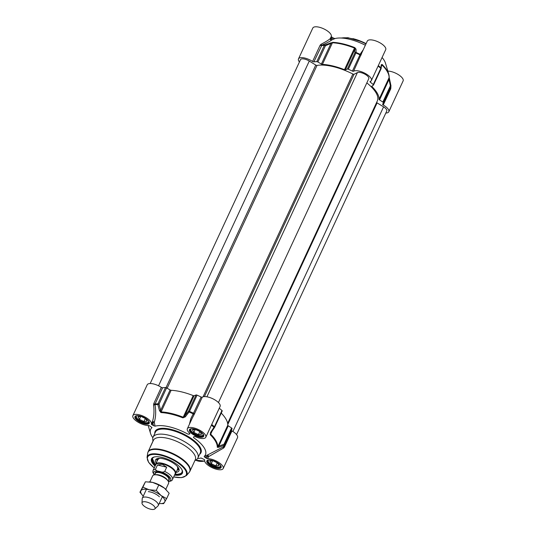<?xml version="1.0" encoding="UTF-8"?>
<svg xmlns="http://www.w3.org/2000/svg" width="536" height="536" viewBox="0 0 536 536"><rect width="100%" height="100%" fill="white"/><g stroke="black" fill="none" stroke-linecap="round" stroke-linejoin="round"><path stroke-width="0.8" d="M363.328 49.614L360.098 54.324A43.168 16.522 -155.1 0 0 356.125 52.495L356.018 49.124A1.099 0.938 178.4 0 0 354.825 49.459L354.899 52.816A1.099 0.422 24.9 0 1 355.884 52.97L356.125 52.495A1.099 0.931 179.1 0 0 354.899 52.816L347.355 69.07A1.099 0.422 24.9 0 1 348.34 69.231A43.396 16.609 24.9 0 1 352.4 71.1A1.099 0.422 -155.1 0 0 353.552 71.275A10.164 3.886 24.9 0 1 364.835 73.211A10.164 3.886 24.9 0 1 371.388 80.514A10.164 3.886 24.9 0 1 370.148 81.512A1.099 0.422 -155.1 0 0 370.014 81.619A1.099 0.422 -155.1 0 0 370.336 82.162A43.396 16.609 24.9 0 1 373.257 84.594A1.099 0.422 24.9 0 1 373.505 85.07A1.099 0.422 24.9 0 1 373.431 85.15L371.883 86.142A1.099 0.422 -155.1 0 0 371.81 86.216A1.099 0.422 -155.1 0 0 371.997 86.644L372.379 85.827M347.355 69.07L345.385 69.807L354.825 49.459L354.778 47.604A38.224 14.626 -155.1 0 0 332.829 42.337L324.736 44.964A1.099 0.804 88.6 0 0 324.334 45.399A1.099 0.422 24.9 0 1 325.419 45.741A1.099 0.476 -110.9 0 0 324.736 44.964A43.168 16.522 -155.1 0 0 321.895 45.158C327.047 42.86 330.33 41.131 331.744 39.979A1.099 0.516 66.6 0 1 330.873 39.188A1.099 0.422 24.9 0 1 330.337 38.518A1.099 1.085 -137.4 0 0 331.744 39.979A7028.782 5367.29 -62.6 0 1 334.987 38.572L333.432 38.083A7759.86 6848.559 63.9 0 0 330.873 39.188L331.844 37.098A1.099 0.422 24.9 0 1 331.302 36.428A10.164 3.886 -155.1 0 0 323.429 28.696A10.164 3.886 -155.1 0 0 312.803 28.046L298.485 58.886A10.164 3.886 24.9 0 1 312.595 61.452A1.099 0.422 -155.1 0 0 313.882 61.861A43.396 16.609 24.9 0 1 316.783 61.66A1.099 0.422 24.9 0 1 317.875 61.995L325.419 45.741L332.441 42.78A38.451 14.713 24.9 0 1 354.517 48.073L344.487 69.687A1.099 0.422 -155.1 0 0 345.385 69.807M344.487 69.687A38.451 14.713 -155.1 0 0 322.411 64.387L332.441 42.78A1.099 0.744 92.7 0 1 332.829 42.337M330.183 42.927A1.099 0.476 -110.3 0 1 330.839 43.704L321.392 64.045A1.099 0.422 -155.1 0 0 322.411 64.387M321.392 64.045L317.875 61.995M299.436 61.975A10.164 3.886 24.9 0 1 298.485 58.886M390.938 85.78L389.545 79.502L388.995 79.556L390.402 85.807A1.099 0.422 24.9 0 1 390.891 86.437A1.099 1.012 16.3 0 0 390.938 85.78L390.402 85.807L382.858 102.061A1.099 0.422 24.9 0 1 383.341 102.691A43.396 16.609 24.9 0 1 383.005 103.595A43.396 16.609 24.9 0 1 382.65 104.259A1.099 0.422 -155.1 0 0 382.637 104.272A1.099 0.422 -155.1 0 0 383.24 105.002A10.164 3.886 24.9 0 1 388.801 111.763A10.164 3.886 24.9 0 1 385.833 113.029M382.858 102.061L379.548 99.904L388.995 79.556L389.082 77.7A1.099 1.005 3.1 0 0 389.17 77.365L388.747 74.142A38.224 14.626 -155.1 0 0 382.121 64.461L381.277 64.695L380.908 67.777A1.099 0.623 131.4 0 1 380.801 68.333A1.099 0.422 24.9 0 1 381.049 68.816A1.099 0.422 24.9 0 1 380.975 68.889M381.324 65.794L382.027 65.037A38.451 14.713 24.9 0 1 389.082 77.7L379.053 99.314A1.099 0.422 -155.1 0 0 379.548 99.904M379.053 99.314A38.451 14.713 -155.1 0 0 371.997 86.644M331.844 37.098L333.432 38.083M334.987 38.572A30.21 11.564 24.9 0 1 365.358 45.232M371.388 80.514L385.706 49.674A10.164 3.886 -155.1 0 0 378.121 41.868A10.164 3.886 -155.1 0 0 367.267 41.118L362.142 52.16M382.081 57.486A30.21 11.564 24.9 0 1 385.478 63.168L388.747 74.142A38.224 14.626 -155.1 0 1 389.136 77.057L389.538 79.522M388.801 111.763L403.119 80.923A10.164 3.886 -155.1 0 0 398.563 74.772A10.164 3.886 -155.1 0 0 387.836 71.1M383.24 105.002L390.784 88.748L390.811 86.691M390.496 87.455L390.952 87.415M381.491 65.392A1.099 0.965 -173.9 0 0 381.491 65.372L381.491 65.372A1.099 0.965 -173.9 0 0 381.277 64.695M381.062 68.749A1.099 0.958 -173.4 0 0 381.143 68.481L381.143 68.481A1.099 0.958 -173.4 0 0 380.908 67.777A43.168 16.522 -155.1 0 0 378.309 65.6M353.552 71.275L362.128 52.186M361.097 55.02A1.099 0.422 24.9 0 1 359.944 54.846L360.098 54.324A1.099 0.945 -167.9 0 0 361.478 54.002M356.018 49.124L354.778 47.604M313.882 61.861L321.895 45.158A1.099 0.583 -113.4 0 1 320.997 44.287L320.146 45.192L312.595 61.452M331.302 36.428L330.337 38.518C328.97 39.858 325.855 41.781 320.997 44.287M143.95 421.557L139.387 419.353L137.96 416.8L141.109 416.445L145.671 418.65L147.099 421.202L143.95 421.557L145.37 418.502M139.387 419.353L140.713 416.492M147.876 422.536A7.142 2.734 -155.1 0 0 148.077 422.489A7.142 2.734 -155.1 0 0 148.975 421.979M136.09 416.003A7.142 2.734 -155.1 0 0 136.285 417.015A7.142 2.734 -155.1 0 0 136.379 417.196M148.8 421.517A6.814 2.606 24.9 0 1 147.695 422.589A6.814 2.606 24.9 0 1 144.439 422.428A6.814 2.606 24.9 0 1 136.452 417.37A6.814 2.606 24.9 0 1 136.559 415.836M198.421 434.622L193.851 432.425L192.431 429.865L195.573 429.517L200.142 431.721L201.563 434.274L198.421 434.622L199.841 431.574M193.851 432.425L195.184 429.557M202.347 435.607A7.142 2.734 -155.1 0 0 202.548 435.56A7.142 2.734 -155.1 0 0 203.439 435.051M190.561 429.075A7.142 2.734 -155.1 0 0 190.756 430.086A7.142 2.734 -155.1 0 0 190.85 430.267M203.271 434.589A6.814 2.606 24.9 0 1 202.166 435.661A6.814 2.606 24.9 0 1 198.91 435.5A6.814 2.606 24.9 0 1 190.923 430.442A6.814 2.606 24.9 0 1 191.03 428.907M215.834 465.871L211.264 463.673L209.844 461.114L212.986 460.766L217.556 462.963L218.976 465.523L215.834 465.871L217.248 462.823M211.264 463.673L212.591 460.806M219.76 466.849A7.142 2.734 -155.1 0 0 219.954 466.802A7.142 2.734 -155.1 0 0 220.852 466.3M207.975 460.324A7.142 2.734 -155.1 0 0 208.169 461.335A7.142 2.734 -155.1 0 0 208.256 461.516M220.678 465.838A6.814 2.606 24.9 0 1 219.579 466.91A6.814 2.606 24.9 0 1 216.323 466.749A6.814 2.606 24.9 0 1 208.33 461.69A6.814 2.606 24.9 0 1 208.437 460.156M161.316 387.361L153.772 403.621A1.099 0.422 -155.1 0 0 155.051 404.03L154.991 404.714A43.168 16.522 24.9 0 1 157.839 404.513L159.487 410.656L160.666 410.308L159.045 404.164A1.099 0.422 -155.1 0 0 157.953 403.829A1.099 0.804 88.6 0 0 157.839 404.513L159.045 404.164L166.589 387.91A1.099 0.422 -155.1 0 0 165.503 387.568A43.396 16.609 -155.1 0 0 162.596 387.769A1.099 0.422 24.9 0 1 161.316 387.361A10.164 3.886 -155.1 0 0 147.199 384.801L132.881 415.641A10.164 3.886 24.9 0 1 143.514 416.291A10.164 3.886 24.9 0 1 151.387 424.023A1.099 0.422 -155.1 0 0 151.929 424.693L152.894 422.609L154.288 422.274A1.099 0.67 21.9 0 0 153.256 421.665A1.099 0.67 21.9 0 0 152.358 421.939A1.099 0.422 -155.1 0 0 152.894 422.609A7759.86 6848.559 63.9 0 0 153.517 425.678L155.072 426.174A7028.782 3656.331 -106 0 1 154.288 422.274C155.855 416.975 156.097 411.119 154.991 404.714L153.571 404.968C154.381 411.172 153.973 416.827 152.358 421.939L151.387 424.023M166.589 387.91L170.113 389.96L160.666 410.308L161.095 411.903A1.099 0.744 92.7 0 0 160.961 412.593A38.224 14.626 24.9 0 1 182.91 417.859L185.322 416.854L189.51 411.4A1.099 0.422 -155.1 0 0 188.525 411.239L189.228 412.05A43.168 16.522 24.9 0 1 193.195 413.879L190.883 418.562L189.409 424.278M185.322 416.854L184.659 416.063L194.099 395.715L196.069 394.978L188.525 411.239L184.659 416.063L183.178 417.202A38.451 14.713 -155.1 0 0 161.095 411.903L171.125 390.295A1.099 0.422 24.9 0 1 170.113 389.96M171.125 390.295A38.451 14.713 24.9 0 1 193.208 395.595L182.91 417.859M194.099 395.715A1.099 0.422 24.9 0 1 193.208 395.595M189.958 433.57L189.851 433.798A1.099 0.422 -155.1 0 0 189.952 433.704A1.099 0.422 -155.1 0 0 189.697 433.215A10.164 3.886 24.9 0 1 187.352 428.713A10.164 3.886 24.9 0 1 198.206 429.463A10.164 3.886 24.9 0 1 205.791 437.269L220.102 406.429A10.164 3.886 -155.1 0 0 213.549 399.126A10.164 3.886 -155.1 0 0 202.266 397.189A1.099 0.422 24.9 0 1 201.114 397.015A43.396 16.609 -155.1 0 0 197.06 395.139A1.099 0.422 -155.1 0 0 196.069 394.978M222.152 411.058A1.099 0.422 -155.1 0 0 222.219 410.985A1.099 0.422 -155.1 0 0 221.971 410.502A43.396 16.609 -155.1 0 0 219.264 408.238M221.241 413.089A38.451 14.713 24.9 0 1 227.773 425.222L217.743 446.83A38.451 14.713 -155.1 0 0 210.681 434.16L211.15 432.398L214.601 427.319A1.099 0.422 -155.1 0 0 214.675 427.239A1.099 0.422 -155.1 0 0 214.427 426.757A1.099 0.623 131.4 0 1 214.005 427.326L214.601 427.319M228.269 425.812L231.572 427.976L224.028 444.23A1.099 0.549 69.3 0 1 224.041 445.336A1.099 1.012 16.3 0 0 224.51 444.86A1.099 0.422 -155.1 0 0 224.028 444.23L218.822 446.16L228.269 425.812A1.099 0.422 24.9 0 1 227.773 425.222M206.474 458.327L204.886 457.349A7759.86 6848.559 63.9 0 0 207.445 456.243A1.099 0.422 -155.1 0 0 208.598 456.612A1.099 0.489 60.7 0 0 208.169 455.52A1.099 0.489 60.7 0 0 207.419 455.037A1.099 0.516 -113.4 0 0 207.445 456.243L206.474 458.327A1.099 0.422 -155.1 0 0 207.626 458.695L208.598 456.612L223.525 448.096A1.099 0.449 66.4 0 1 223.365 446.863L223.82 446.428A43.396 16.609 -155.1 0 0 224.175 445.764L231.72 429.51A43.396 16.609 -155.1 0 0 232.061 428.606A1.099 0.422 -155.1 0 0 231.572 427.976M207.626 458.695A10.164 3.886 24.9 0 1 218.474 462.26A10.164 3.886 24.9 0 1 223.197 468.518L237.515 437.678A10.164 3.886 -155.1 0 0 231.961 430.917A1.099 0.422 24.9 0 1 231.344 430.314M223.525 448.096L224.41 447.171L231.961 430.917M223.197 468.518A10.164 3.886 24.9 0 1 212.571 467.868A10.164 3.886 24.9 0 1 204.698 460.136A1.099 0.422 -155.1 0 0 204.156 459.466L201.013 457.992A30.21 11.564 -155.1 0 1 197.61 458.521M211.412 425.155A43.168 16.522 24.9 0 1 214.005 427.326L210.581 432.431L210.253 434.716A38.224 14.626 24.9 0 1 217.268 447.312A1.099 1.005 3.1 0 0 217.743 446.83L218.822 446.16A1.099 0.549 70 0 1 218.842 447.252L224.041 445.336A43.168 16.522 24.9 0 1 223.365 446.863L207.419 455.037A7028.782 5233.859 -167.2 0 1 204.169 456.444L204.886 457.349M204.169 456.444A30.21 11.564 -155.1 0 0 193.757 437.758L193.402 437.075M193.53 436.974L194.354 436.572A1.099 0.422 -155.1 0 1 195.379 436.719A10.164 3.886 24.9 0 0 205.791 437.269M189.851 433.798L189.034 434.2A7759.86 2119.981 -58.3 0 0 189.724 433.242M155.072 426.174A30.21 11.564 -155.1 0 1 187.64 433.986L189.034 434.2M153.517 425.678L151.929 424.693M151.963 427.567L149.611 425.832A1.099 0.422 -155.1 0 0 148.459 425.463A10.164 3.886 24.9 0 1 137.611 421.899A10.164 3.886 24.9 0 1 132.881 415.641M151.916 427.721A30.21 11.564 -155.1 0 0 150.522 433.396A30.21 11.564 -155.1 0 0 152.854 437.745M150.167 447.332A10.164 3.886 24.9 0 1 150.294 446.89A10.164 3.886 24.9 0 1 150.549 446.508M194.843 460.679L196.297 459.761A24.716 9.46 -155.1 0 0 197.898 458.012A24.716 9.46 -155.1 0 0 168.545 435.158A24.716 9.46 -155.1 0 0 153.055 437.195A24.716 9.46 -155.1 0 0 152.753 439.547L152.988 441.255M153.772 403.621L153.571 404.968M159.487 410.656L160.961 412.593M201.114 397.015L193.195 413.879L194.059 414.683L202.266 397.189M192.337 417.973L194.059 414.683M210.581 432.431L211.15 432.398M222.219 410.985L214.675 427.239A1.099 1.099 0 0 1 214.588 427.393L211.084 432.519M217.268 447.312L218.842 447.252M155.413 465.395A16.482 6.305 24.9 0 1 152.197 458.615A16.482 6.305 24.9 0 1 154.334 456.96M174.515 475.124A17.031 6.519 -155.1 0 0 182.126 470.092A17.031 6.519 -155.1 0 0 169.678 460.109A17.031 6.519 -155.1 0 0 154.006 457.041A17.031 6.519 -155.1 0 0 155.085 466.099M181.979 469.791A16.482 6.305 24.9 0 1 182.093 472.497A16.482 6.305 24.9 0 1 174.843 474.414M195.292 459.707A23.068 8.831 -155.1 0 0 167.895 438.381A23.068 8.831 -155.1 0 0 153.443 440.284L148.11 451.768A23.068 8.831 -155.1 0 1 162.569 449.865A23.068 8.831 -155.1 0 1 189.965 471.191L195.292 459.707M155.507 465.107L152.291 458.441A16.482 6.305 -155.1 0 0 152.666 461.362M179.694 473.904A16.482 6.305 -155.1 0 0 182.173 472.31L180.82 473.549L177.878 474.253L174.997 474.159M157.906 458.461A11.759 4.496 -155.1 0 0 156.907 459.988A11.759 4.496 -155.1 0 0 157.095 461.114M177.021 470.367A11.759 4.496 -155.1 0 0 178.006 469.784A11.759 4.496 -155.1 0 0 178.528 468.035M176.103 472.35A12.911 4.938 -155.1 0 0 178.964 470.755A12.911 4.938 -155.1 0 0 165.792 459.499A12.911 4.938 -155.1 0 0 155.547 459.881A12.911 4.938 -155.1 0 0 156.17 463.097M150.167 383.535L300.515 59.65A6.593 2.526 24.9 0 1 309.272 61.057L315.758 65.057A1.099 0.422 -155.1 0 0 317.01 65.419A37.131 14.211 24.9 0 1 352.882 74.022A1.099 0.422 -155.1 0 0 354.055 74.243L357.398 72.601A6.593 2.526 24.9 0 1 364.735 74.082A6.593 2.526 24.9 0 1 368.775 78.705L218.447 402.563M366.832 82.892A37.131 14.211 24.9 0 1 377.324 100.962L227.646 423.407M376.627 102.463A1.099 0.422 -155.1 0 0 377.089 102.872L383.575 106.865A6.593 2.526 24.9 0 1 386.771 111.006L236.564 434.589M165.805 489.321L168.612 483.271A8.79 3.363 -155.1 0 0 167.212 479.961A8.79 3.363 -155.1 0 0 158.174 475.144A8.79 3.363 -155.1 0 0 156.103 474.802A8.79 3.363 -155.1 0 0 152.666 475.868L149.859 481.924M160.499 471.66L158.723 471.231C157.014 471.104 155.942 470.44 155.52 469.235L157.484 465L162.241 464.263L166.696 467.211L164.726 471.446C163.38 472.223 161.972 472.296 160.499 471.66A9.393 3.598 24.9 0 1 169.885 477.261A9.393 3.598 24.9 0 1 168.257 481.261M157.484 465L166.696 467.211M168.331 481.482C170.796 481.295 172.17 480.651 172.458 479.553L175.151 473.75A10.713 4.1 -155.1 0 0 162.428 463.848A10.713 4.1 -155.1 0 0 155.721 464.732L153.028 470.528L152.814 472.229L154.18 474.889M174.944 474.199A10.988 4.208 -155.1 0 0 175.587 473.469A10.988 4.208 -155.1 0 0 162.535 463.312A10.988 4.208 -155.1 0 0 155.654 464.216A10.988 4.208 -155.1 0 0 155.514 465.181M154.783 508.952L157.986 505.93A8.79 3.363 -155.1 0 0 158.288 505.508A8.79 3.363 -155.1 0 0 147.849 497.388A8.79 3.363 -155.1 0 0 142.341 498.112A8.79 3.363 -155.1 0 0 142.221 498.614L141.98 503.009A7.142 2.734 -155.1 0 0 150.556 509.2A7.142 2.734 -155.1 0 0 154.783 508.952A7.142 2.734 -155.1 0 0 153.249 505.327A7.142 2.734 -155.1 0 0 146.549 502.011A7.142 2.734 -155.1 0 0 141.98 503.009M149.263 481.871A13.186 5.045 24.9 0 1 149.444 481.884A13.186 5.045 24.9 0 1 152.552 482.393A13.186 5.045 24.9 0 1 164.418 488.122A13.186 5.045 24.9 0 1 166.1 489.616A13.186 5.045 24.9 0 1 166.167 489.69M159.4 496.785A8.79 3.363 -155.1 0 0 150.361 491.974A8.79 3.363 -155.1 0 0 148.291 491.633M159.219 503.512A13.186 5.045 -155.1 0 0 159.634 503.545A13.186 5.045 -155.1 0 0 164.693 502.118A13.186 5.045 -155.1 0 0 161.001 495.485A13.186 5.045 -155.1 0 0 149.129 489.763A13.186 5.045 -155.1 0 0 140.961 490.675A13.186 5.045 -155.1 0 0 142.971 495.813A13.186 5.045 -155.1 0 0 143.273 496.108M166.642 498.614L169.148 493.227L164.418 488.122L158.77 484.986L152.552 482.393L145.41 481.784L139.93 492.209L142.911 487.17L149.129 489.763L156.264 490.38L161.001 495.485L166.642 498.614L163.661 503.652L159.815 503.559M142.904 495.746L139.93 492.209M145.41 481.784L142.911 487.17M158.77 484.986L156.264 490.38M341.533 38.043A24.716 9.46 24.9 0 1 352.521 38.82A24.716 9.46 24.9 0 1 365.967 43.925M366.088 43.657A24.167 9.253 -155.1 0 0 352.889 38.632M390.784 88.748A1.099 0.422 24.9 0 1 390.175 88.145M383.341 102.691L390.891 86.437A43.396 16.609 24.9 0 1 390.55 87.341L390.938 86.303A1.099 1.099 0 0 0 390.958 85.76L389.17 77.352M382.121 64.461A1.099 0.697 134.6 0 1 382.027 65.037L381.377 66.437M378.094 66.069A43.396 16.609 24.9 0 1 380.801 68.333L373.257 84.594M370.336 82.162L370.778 81.204M348.34 69.231L355.884 52.97A43.396 16.609 24.9 0 1 359.944 54.846L352.4 71.1M320.146 45.192A1.099 0.422 24.9 0 0 321.426 45.6A43.396 16.609 24.9 0 1 324.334 45.399L316.783 61.66M148.941 422.536A7.303 2.794 24.9 0 1 144.365 423.139A7.303 2.794 24.9 0 1 135.688 416.385C136.305 416.579 134.489 414.75 141.457 416.472C146.864 418.321 149.497 421.979 148.914 421.785L148.941 422.536M203.412 435.607A7.303 2.794 24.9 0 1 198.836 436.21A7.303 2.794 24.9 0 1 190.159 429.457C190.769 429.651 188.96 427.822 195.928 429.544C201.335 431.393 203.968 435.051 203.385 434.857L203.412 435.607M220.825 466.856A7.303 2.794 24.9 0 1 216.243 467.459A7.303 2.794 24.9 0 1 207.573 460.705C208.182 460.9 206.373 459.071 213.341 460.786C218.748 462.642 221.381 466.3 220.792 466.106L220.825 466.856M204.658 461.02A13.735 11.223 150.9 0 1 195.68 460.149M198.776 436.947A7.852 3.008 -155.1 0 0 201.435 432.445A7.852 3.008 -155.1 0 0 189.503 429.584A7.852 3.008 -155.1 0 0 198.776 436.947M216.189 468.196A7.852 3.008 -155.1 0 0 218.849 463.694A7.852 3.008 -155.1 0 0 206.909 460.826A7.852 3.008 -155.1 0 0 216.189 468.196M144.305 423.875A7.852 3.008 -155.1 0 0 146.971 419.373A7.852 3.008 -155.1 0 0 135.032 416.512A7.852 3.008 -155.1 0 0 144.305 423.875M199.62 454.307A25.266 9.668 -155.1 0 0 195.111 441.497A25.266 9.668 -155.1 0 0 170.957 429.356A25.266 9.668 -155.1 0 0 154.777 433.49M153.055 437.195L155.406 432.13A24.716 9.46 24.9 0 1 170.897 430.093A24.716 9.46 24.9 0 1 200.25 452.947L197.898 458.012M165.503 387.568L157.953 403.829A43.396 16.609 -155.1 0 0 155.051 404.03L162.596 387.769M194.722 413.444A1.099 0.422 -155.1 0 1 193.57 413.269A43.396 16.609 -155.1 0 0 189.51 411.4L197.06 395.139M221.971 410.502L214.427 426.757A43.396 16.609 -155.1 0 0 211.72 424.499M212.176 430.944L210.681 434.16A1.099 0.697 134.6 0 1 210.253 434.716M223.8 446.468A1.099 0.422 -155.1 0 0 224.41 447.171M223.767 446.522L224.175 445.764A43.396 16.609 -155.1 0 0 224.51 444.86L232.061 428.606M173.684 476.906A21.279 8.141 -155.1 0 0 185.469 470.266A21.279 8.141 -155.1 0 0 160.961 455.305A21.279 8.141 -155.1 0 0 147.708 456.907A21.279 8.141 -155.1 0 0 154.254 467.888M173.664 476.96L181.49 477.643L186.354 475.64L189.134 472.464A22.994 8.797 -155.1 0 0 183.627 460.813A22.994 8.797 -155.1 0 0 162.368 450.381A22.994 8.797 -155.1 0 0 147.675 453.222L148.11 451.768M186.354 475.64A21.808 8.348 -155.1 0 0 181.135 464.591A21.808 8.348 -155.1 0 0 160.974 454.696A21.808 8.348 -155.1 0 0 147.045 457.389L147.675 453.222M159.112 458.334A11.316 4.328 -155.1 0 0 157.329 460.605M177.262 469.858A11.316 4.328 -155.1 0 0 177.845 467.03M175.031 474.132A16.261 6.224 -155.1 0 0 181.912 469.67M154.469 456.933A16.261 6.224 -155.1 0 0 155.5 465.067M177.919 469.864A12.831 4.911 -155.1 0 0 179.064 469.402M156.512 458.93A12.831 4.911 -155.1 0 0 156.901 460.109M158.542 385.786L309.272 61.057M166.013 387.655L315.758 65.057M167.158 388.238L317.01 65.419M203.037 396.834L352.882 74.022M204.417 396.613L354.055 74.243M206.909 396.801L357.398 72.601M227.773 424.539L377.089 102.872M232.892 431.48L383.575 106.865M167.647 480.43A7.417 2.841 -155.1 0 0 158.964 474.963A7.417 2.841 -155.1 0 0 155.46 474.775M156.103 474.802L156.954 474.869A7.638 2.921 24.9 0 1 158.756 475.171A7.638 2.921 24.9 0 1 166.609 479.352L167.212 479.961M154.676 474.809L155.333 473.389A7.417 2.841 24.9 0 1 159.976 472.779A7.417 2.841 24.9 0 1 168.786 479.633L168.123 481.053M168.539 480.169A7.852 3.008 -155.1 0 0 167.835 476.236A7.852 3.008 -155.1 0 0 160.03 472.189A7.852 3.008 -155.1 0 0 155.085 473.918M154.435 474.842A9.393 3.598 24.9 0 1 158.723 471.231M155.52 469.235A10.713 4.1 -155.1 0 0 153.028 470.528M172.458 479.553A10.713 4.1 -155.1 0 0 164.726 471.446M366.108 43.617L363.073 42.143L347.978 37.701L340.896 38.016M381.471 65.399L381.143 68.481A1.099 1.099 0 0 1 381.049 68.816L373.505 85.07M383.005 103.595L390.55 87.341M147.695 422.589L148.077 422.489M136.452 417.37L136.285 417.015M202.166 435.661L202.548 435.56M190.923 430.442L190.756 430.086M219.579 466.91L219.954 466.802M208.33 461.69L208.169 461.335M204.672 461.114L195.653 460.169M150.522 433.396L148.164 425.463M152.974 441.128L150.294 446.89M192.35 417.953L192.558 417.49M192.558 417.497L187.352 428.713M189.134 472.464L189.965 471.191M147.045 457.389L148.653 462.401L154.227 467.935M178.006 469.784L178.924 468.893M156.907 459.988L156.994 458.709M157.805 459.66L159.52 458.327M177.677 468.886L177.59 466.715M157.979 459.205L155.654 464.216M177.912 468.457L175.587 473.469M146.442 489.288L142.341 498.112M162.381 496.691L158.288 505.508M149.444 481.884L149.028 481.851M159.634 503.545L160.05 503.579"/></g></svg>
